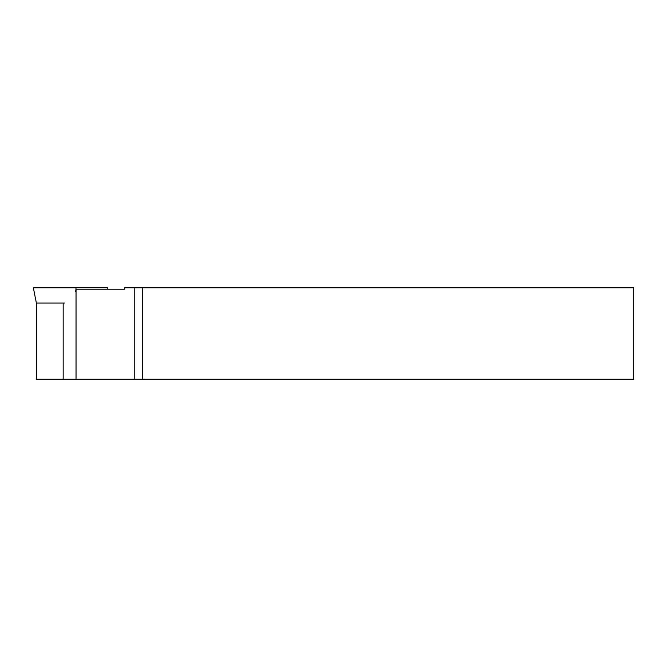 <?xml version="1.0" encoding="UTF-8"?>
<svg xmlns="http://www.w3.org/2000/svg" width="667" height="667" viewBox="0 0 667 667"><rect width="100%" height="100%" fill="white"/><g stroke="black" fill="none" stroke-linecap="round" stroke-linejoin="round"><path stroke-width="1" d="M75.546 291.596L76.038 289.195L76.038 379.24L633.65 379.24L633.65 287.76L142.68 287.76L142.68 379.24M75.938 289.195L76.038 287.76L33.35 287.76L36.377 303.026L36.377 379.24L76.038 379.24M76.038 289.195L124.596 289.195L124.596 287.76L142.68 287.76M76.038 287.76L107.529 287.76L107.245 289.195M107.12 289.195L107.395 287.76M36.377 303.026L64.674 303.026M63.165 303.026L63.165 379.24M134.2 287.76L134.2 379.24"/></g></svg>
